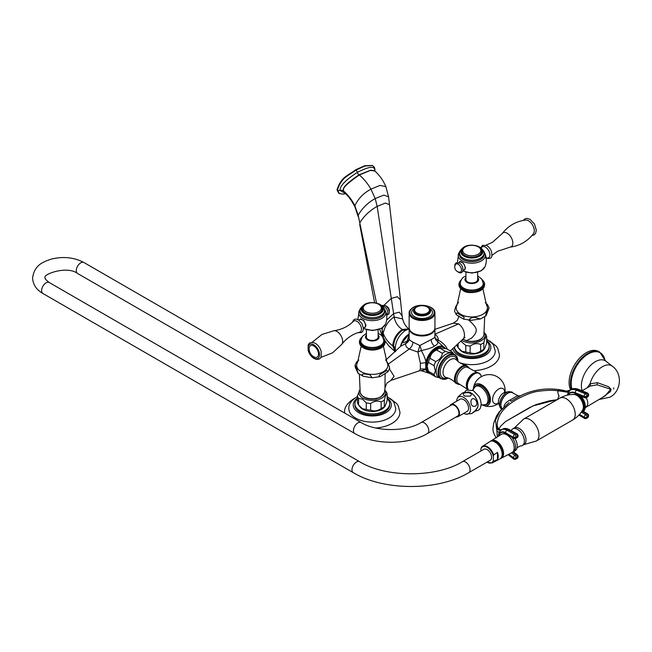 <?xml version="1.0" encoding="UTF-8"?>
<svg xmlns="http://www.w3.org/2000/svg" width="652" height="652" viewBox="0 0 652 652"><rect width="100%" height="100%" fill="white"/><g stroke="black" fill="none" stroke-linecap="round" stroke-linejoin="round"><path stroke-width="0.98" d="M371.453 348.323L371.453 350.034M366.424 333.392L362.341 336.44L360.792 340.874A11.491 6.634 180 0 0 364.158 345.56A11.491 6.634 0 0 0 376.685 347.003A11.491 6.634 0 0 0 383.775 340.874C383.327 337.459 381.885 335.185 379.44 334.036L378.152 333.392M361.477 346.416L361.477 344.704L361.395 346.391L362.072 346.962L362.072 345.25L362.031 346.954L362.748 347.475L362.748 345.764L362.732 347.475L363.498 347.956L363.498 346.236L363.498 347.956L364.321 348.388L364.321 346.677L364.321 348.388C369.855 350.678 375.299 350.605 380.67 348.176L383.466 346.098L383.36 344.419L383.36 346.13M365.21 348.779L365.21 347.068M366.155 349.122L366.155 347.41M367.149 349.415L367.149 347.695M368.184 349.651L368.184 347.94M369.252 349.839L369.252 348.127M370.344 349.969L370.344 348.25M372.569 350.051L372.569 348.339M373.677 350.01L373.677 348.298M374.778 349.904L374.778 348.192M375.862 349.749L375.862 348.038M376.913 349.537L376.913 347.826M377.932 349.268L377.932 347.557M378.902 348.95L378.902 347.239M379.814 348.584L379.814 346.872M380.67 348.176L380.67 346.465M381.461 347.72L381.461 346.008L381.461 347.72M382.178 347.223L382.178 345.511L382.178 347.223M382.814 346.693L382.814 344.981L382.814 346.693M383.506 346.016L383.889 345.536M384.044 345.348L384.354 344.884M383.824 345.552L383.824 343.832L383.824 345.552M384.484 344.631L384.721 344.174M384.191 344.941L384.191 343.229L384.191 344.941M384.819 343.865L384.46 342.602L384.46 344.313M385.047 343.058L384.639 341.966L384.639 343.677M385.145 342.227L384.713 341.322L384.713 343.033M385.104 341.395L385.177 341.819M384.949 340.572L388.82 345.967L395.03 351.485L392.683 345.723C388.478 342.748 385.291 338.608 383.14 333.294L383.392 337.866M384.664 339.79L384.867 340.238M384.272 339.048L384.55 339.505M383.783 338.347L384.126 338.82M383.213 337.712L383.629 338.192M360.686 338.502L361.061 338.021M360.222 339.162L360.532 338.69M359.847 339.871L360.091 339.415M359.578 340.629L359.749 340.181M359.423 341.42L359.529 340.98M359.391 342.227L359.464 342.65M359.855 342.716L359.855 341.004L359.431 341.811M359.488 343.025L359.627 343.465M359.888 343.359L359.888 341.648L359.391 342.308M359.7 343.8L359.912 344.256M360.01 344.003L360.01 342.284L359.505 343.131M360.026 344.533L360.303 344.998M360.23 344.631L360.23 342.919L359.741 343.938M360.442 345.218L360.784 345.69M360.556 345.25L360.556 343.539L360.556 345.25M360.972 345.845L360.972 344.134L360.841 345.788L361.363 346.334M383.392 346.171L386.954 362.325A15.599 9.006 0 0 1 380.646 372.985A15.599 9.006 0 0 1 361.257 371.754A15.599 9.006 180 0 1 357.614 362.325L361.175 346.171M380.14 376.66C378.616 376.758 378.616 376.025 380.132 374.444L386.872 370.442L387.948 371.811L380.14 376.66M389.162 368.421C389.904 368.584 389.611 367.1 388.282 363.971L385.601 359.798M363.262 376.269C360.67 373.979 362.814 373.457 369.7 374.704L372.235 377.793L363.262 376.269M358.812 360.14L356.62 362.023L354.99 365.34L356.285 366.962L358.16 373.392L355.413 367.638L354.99 365.34M385.096 374.126L384.982 388.136M384.378 392.52L380.727 397.092L376.114 398.779C367.785 399.88 362.479 397.793 360.189 392.52A12.168 7.025 180 0 0 363.694 396.734A12.168 7.025 180 0 0 376.334 398.388A12.168 7.025 180 0 0 384.378 392.52L385.096 387.712C386.261 384.264 387.043 382.61 387.435 382.757L390.939 380.385L394.093 376.31L389.456 368.983M359.765 389.977A13.366 7.718 0 0 0 362.83 398.152A13.366 7.718 180 0 0 379.521 399.179A13.366 7.718 180 0 0 384.802 389.977M359.765 389.953L357.426 395.878A14.955 8.631 0 0 0 358.6 398.396L358.6 405.031L362.439 408.69L366.277 409.464A14.955 8.631 180 0 0 370.646 410.141C374.142 411.551 377.638 411.013 381.135 408.519A14.955 8.631 180 0 0 384.338 406.669L385.169 406.074L387.149 400.613L387.149 393.987C386.212 394.052 385.275 396.066 384.338 400.035L384.338 406.669M384.338 400.035A14.955 8.631 180 0 1 381.135 401.885C377.638 400.475 374.142 401.021 370.646 403.507A14.955 8.631 180 0 1 366.277 402.83L362.439 399.171L358.6 398.396M357.426 395.878L357.426 402.504A14.955 8.631 0 0 0 358.6 405.031L360.083 406.946A13.366 7.718 180 0 0 362.83 409.252A13.366 7.718 180 0 0 384.493 406.946L385.169 406.074M357.426 398.592A17.376 10.033 180 0 0 354.908 403.8A17.376 10.033 180 0 0 365.633 413.066A17.376 10.033 180 0 0 384.574 410.89A17.376 10.033 0 0 0 389.668 403.8A17.376 10.033 0 0 0 387.149 398.592M354.908 403.8L354.908 404.982A17.376 10.033 180 0 0 365.633 414.256A17.376 10.033 180 0 0 384.574 412.08A17.376 10.033 0 0 0 389.668 404.982L389.668 403.8M387.149 396.546L392.708 400.85L394.052 402.7L395.74 408.527A23.456 13.537 0 0 1 388.869 418.144A23.456 13.537 180 0 1 363.278 421.07A23.456 13.537 180 0 1 348.836 408.527C348.6 404.436 351.2 400.589 356.611 396.995L357.426 396.546M375.821 428.014A27.677 15.974 180 0 0 391.852 423.466A27.677 15.974 0 0 0 399.961 412.162L398.185 405.723L396.644 403.531L389.986 398.323M344.655 413.042A27.677 15.974 180 0 1 344.615 412.162C344.232 407.606 347.239 403.172 353.628 398.853L354.59 398.323M366.277 402.83L366.277 409.464M384.81 389.953L385.976 391.461A14.955 8.631 180 0 1 387.149 393.987M370.646 403.507L370.646 410.141M381.135 401.885L381.135 408.519M388.323 364.06L409.277 348.999L417.899 352.064L420.385 363.278L420.385 368.934L419.464 370.792L390.939 380.385M445.292 348.404A15.094 8.712 120 0 0 444.868 347.866A15.094 8.712 120 0 0 434.574 348.502A15.094 8.712 120 0 0 425.903 361.827C425.251 358.518 423.694 354.753 421.241 350.523L417.899 352.064L419.839 345.519L412.92 342.145C410.263 340.694 409.008 339.537 409.146 338.673M412.92 342.145C412.724 344.884 411.51 347.166 409.277 348.999C406.343 347.451 405.185 345.609 405.821 343.482A5.86 5.436 -174.1 0 0 409.122 339.146A5.86 5.436 -174.1 0 0 409.122 339.138A5.86 5.436 -174.1 0 0 409.138 338.901M434.925 328.16A12.901 7.449 180 0 1 434.933 328.535A12.901 7.449 180 0 1 431.159 333.8A12.901 7.449 180 0 1 417.101 335.413A12.901 7.449 180 0 1 409.138 328.535A12.901 7.449 180 0 1 409.154 328.16M434.745 336.913C435.487 336.986 434.289 337.883 431.159 339.602L419.839 345.519A5.86 2.07 75.9 0 1 421.241 350.523C427.247 349.35 431.632 347.891 434.395 346.147C437.492 344.492 438.478 342.854 437.337 341.232A5.86 0.611 123.6 0 0 438.446 340.197C438.152 337.443 436.938 335.462 434.802 334.264M434.933 328.535L434.933 337.092L435.862 339.896A5.86 5.664 142.6 0 0 435.862 339.896L435.862 339.896A5.86 5.664 142.6 0 0 437.337 341.232L445.3 348.404M447.256 349.195L446.816 348.013C445.08 345.022 442.284 342.414 438.446 340.197L435.12 338.38M446.816 348.013L446.31 348.69M434.933 327.793A12.901 7.449 180 0 1 431.159 333.058A12.901 7.449 0 0 1 417.101 334.672A12.901 7.449 0 0 1 409.138 327.793L409.138 313.05A12.901 7.449 0 0 0 417.101 319.928A12.901 7.449 0 0 0 431.159 318.315A12.901 7.449 0 0 0 434.933 313.05L434.933 327.793M416.432 307.206A8.557 4.939 0 0 0 415.984 307.442A8.557 4.939 0 0 0 413.474 310.939A8.557 4.939 0 0 0 418.763 315.511A8.557 4.939 0 0 0 428.087 314.435A8.557 4.939 0 0 0 430.597 310.939A8.557 4.939 0 0 0 427.647 307.206M427.264 313.001A7.384 4.262 180 0 1 419.212 313.922A7.384 4.262 180 0 1 414.648 309.985A7.384 4.262 180 0 1 416.815 306.97A7.384 4.262 0 0 1 424.868 306.041A7.384 4.262 0 0 1 429.423 309.985A7.384 4.262 0 0 1 427.264 313.001M409.138 335.209L406.987 341.346A5.86 3.472 -177.3 0 0 409.13 338.983M401.771 343.107L406.987 341.346L405.821 343.482L400.703 346.212L401.738 343.18A12.355 7.131 -60 0 1 409.138 334.231M409.138 328.999L405.56 330.352C399.244 334.753 395.797 340.719 395.226 348.25L395.544 351.012M409.106 329.007L403.001 329.896C397.198 333.954 394.044 339.415 393.547 346.261L395.536 351.73M376.522 303.107L358.176 215.217C362.186 208.224 367.867 202.674 375.21 198.55L383.832 195.111L388.576 196.774L389.505 204.671L385.308 203.065L377.166 206.407C369.814 210.482 364.012 215.967 359.765 222.862L358.176 215.217L354.859 205.787C351.844 199.732 347.948 194.703 343.156 190.694C345.226 189.928 337.5 190.017 359.309 175.013C363.824 178.787 367.704 183.505 370.955 189.17L375.21 198.55L377.166 206.407L394.142 317.027L402.634 318.975C403.865 323.522 405.984 326.823 408.983 328.893L402.284 329.472C396.66 333.319 393.466 338.738 392.683 345.723L393.547 346.261A5.86 3.382 180 0 1 395.226 348.25M344.101 192.413L343.156 190.694C344.745 189.854 338.152 188.941 359.056 174.826L370.735 170.164L374.484 170.726M374.631 170.832L374.655 170.416C374.892 165.763 369.122 166.407 357.353 172.356C345.56 180.025 339.79 186.04 340.059 190.392L345.112 193.31M343.164 190.824L343.963 192.291C348.062 195.567 351.762 200.555 355.079 207.263L354.859 205.787C358.16 198.648 363.523 193.106 370.955 189.17L379.953 185.412L385.837 186.594L388.576 196.774M372.382 165.559L364.892 166.015L355.805 170.18A2.315 1.337 -120 0 1 357.353 172.356A2.698 1.557 60 0 0 359.056 174.826A2.347 1.353 60 0 1 359.309 175.013L370.295 170.457L374.664 170.857C379.448 175.054 383.172 180.294 385.837 186.594M372.186 165.429L364.484 165.779L355.397 169.944C348.111 175.665 341.175 176.61 336.994 189.903L338.828 193.236M409.138 334.191L401.697 343.115L400.597 346.285L401.526 343.653M420.385 368.934L425.748 369.081L425.903 369.611L421.045 370.654M420.996 370.629L419.464 370.792M426.269 362.642L426.441 361.909L425.903 361.827L425.748 362.585L425.748 369.081L426.269 368.934A13.227 7.637 -60 0 1 426.269 362.651L420.385 363.278M434.102 374.566A14.955 8.631 120 0 0 435.699 376.848L429.961 373.531A14.955 8.631 120 0 1 428.356 371.257L427.109 366.098L428.356 362.39L434.102 365.707L435.349 370.858L434.102 374.566L428.356 371.257L427.443 369.008A13.366 7.718 -60 0 1 426.815 365.47A13.366 7.718 -60 0 1 439.644 347.875L446.457 348.738L452.203 352.047A14.955 8.631 -60 0 1 453.637 353.971M434.933 329.341L453.376 323.139L458.674 323.848C462.472 326.905 464.411 330.841 464.501 335.666L463.751 338.404L450.287 350.947M484.697 316.872L483.882 335.071C482.545 339.048 478.568 343.025 466.628 341.012L462.798 339.293L466.433 340.621L471.412 338.233C474.403 335.373 476.001 332.968 476.196 331.029L476.196 329.488C476.001 327.883 474.403 325.576 471.412 322.569L468.853 320.197M460.679 288.722L457.117 304.883A15.599 9.006 180 0 0 463.425 315.535A15.599 9.006 180 0 0 482.814 314.305A15.599 9.006 0 0 0 486.457 304.883L482.896 288.722M489.09 307.891L486.066 315.788C485.373 315.405 485.944 313.31 487.794 309.513L489.09 307.891L487.452 304.574L485.267 302.691M486.066 315.788L480.491 318.942L471.111 320.319C468.34 319.317 469.432 318.29 474.379 317.255L480.491 318.942M456.84 315.112L456.123 314.362L456.832 312.887L464.118 317.157L463.662 319.13L456.84 315.112M458.478 302.349L455.789 306.53L454.493 311.045L456.123 314.362M465.927 275.943L464.631 276.587C462.186 277.744 460.736 280.026 460.296 283.424A11.491 6.634 180 0 0 467.394 289.553A11.491 6.634 180 0 0 479.913 288.119A11.491 6.634 0 0 0 483.279 283.424L481.746 278.999L477.655 275.943M479.758 289.227L479.758 290.939L479.758 289.227L479.758 290.939L480.581 290.507L480.581 288.787L480.581 290.507L481.347 290.026L482.676 288.942L482.602 287.255L482.602 288.975M481.331 290.026L481.331 288.314L481.331 290.026M482.007 289.512L482.007 287.801L482.007 289.512M482.716 288.885L483.132 288.396M483.287 288.241L483.637 287.768M483.108 288.396L483.108 286.684L483.108 288.396M483.776 287.548L484.053 287.084M483.523 287.801L483.523 286.089L483.523 287.801M484.167 286.807L483.841 285.47L483.841 287.182M484.452 286.016L484.069 284.842L484.069 286.554M484.615 285.201L484.191 284.199L484.191 285.91M484.648 284.362L484.216 283.555L484.216 285.266M484.55 283.53L484.648 283.97M484.322 282.732L484.493 283.18M483.988 281.966L484.224 282.422M483.539 281.24L483.857 281.713M483.01 280.572L483.393 281.053M482.398 279.961L482.969 280.499M460.451 280.751L460.866 280.262M459.945 281.379L460.288 280.906M459.53 282.063L459.807 281.599M459.204 282.797L459.416 282.34M458.992 283.571L459.13 283.131M458.894 284.37L458.967 283.946M458.926 285.177L459.032 285.609M459.358 285.592L459.358 283.881L458.935 284.785M459.081 285.967L459.252 286.415M459.44 286.236L459.44 284.517L458.935 285.274M459.35 286.725L459.595 287.182M459.611 286.872L459.611 285.16L459.114 286.089M459.725 287.434L460.035 287.899M459.888 287.491L459.888 285.78L459.888 287.491M460.19 288.094L460.565 288.567M460.255 288.102L460.255 286.391L460.255 288.102M460.711 288.689L460.711 286.978L460.614 288.649L463.401 290.727L463.401 289.015L463.401 290.727C466.685 293.123 472.138 293.196 479.758 290.939M461.266 289.252L461.266 287.532L461.266 289.252M461.901 289.773L461.901 288.062L461.901 289.773M462.618 290.27L462.618 288.559L462.618 290.27M464.257 291.142L464.257 289.423M465.178 291.509L465.178 289.79M466.147 291.827L466.147 290.107M467.166 292.088L467.166 290.376M468.217 292.3L468.217 290.588M469.293 292.463L469.293 290.751M470.402 292.561L470.402 290.849M471.51 292.601L471.51 290.89M472.627 292.593L472.627 290.873M473.735 292.52L473.735 290.808M474.827 292.389L474.827 290.678M475.895 292.202L475.895 290.49M476.93 291.966L476.93 290.254M477.924 291.672L477.924 289.961M478.87 291.33L478.87 289.618M463.401 289.015L463.401 290.727M465.927 272.308L465.927 279.594A5.86 3.382 0 0 0 469.546 282.723A5.86 3.382 0 0 0 475.936 281.99A5.86 3.382 0 0 0 477.655 279.594L477.655 272.308M463.018 270.115A4.597 2.657 60 0 0 464.134 269.92A4.597 2.657 60 0 0 464.843 266.236A4.597 2.657 60 0 0 461.836 262.185A4.597 2.657 -120 0 0 459.538 261.957A4.597 2.657 -120 0 0 458.812 262.829L459.627 261.672L463.262 262.952L465.487 267.76L464.428 269.993L463.01 270.197M460.361 257.271A12.429 7.18 0 0 0 460.442 257.377A12.429 7.18 0 0 0 480.581 259.529A12.429 7.18 0 0 0 483.14 257.377A12.429 7.18 0 0 0 483.222 257.271M480.573 248.591A10.024 5.786 180 0 1 481.812 251.387A10.024 5.786 180 0 1 475.626 256.733A10.024 5.786 180 0 1 464.697 255.478A10.024 5.786 180 0 1 461.763 251.387A10.024 5.786 180 0 1 463.01 248.591M481.632 251.248A10.024 5.786 180 0 1 481.779 251.868M461.795 251.868A10.024 5.786 180 0 1 461.942 251.248M464.094 269.944A4.808 2.779 -120 0 0 464.664 269.838M459.497 261.982A4.808 2.779 60 0 1 459.864 261.558M465.12 269.292A4.597 2.657 60 0 1 464.803 269.537L464.134 269.92M459.538 261.957L460.206 261.574A4.597 2.657 60 0 1 460.451 261.46M458.226 264.296A4.572 2.641 60 0 1 461.396 269.121A4.572 2.641 60 0 1 459.481 272.194A5.183 5.183 0 0 1 455.243 264.859A4.572 2.641 -120 0 1 458.226 264.296M486.164 257.858L486.351 257.89A6.333 3.659 60 0 0 489.913 254.362A6.333 3.659 60 0 0 485.455 247.132A6.333 3.659 -120 0 0 481.192 248.257M525.651 220.058A8.077 4.662 60 0 1 528.576 220.816A8.077 4.662 60 0 1 533.54 227.018A8.077 4.662 60 0 1 533.483 233.62C527.541 241.354 519.734 245.861 510.06 247.141A8.077 4.662 60 0 0 512.643 241.216A8.077 4.662 60 0 0 507.142 233.188A8.077 4.662 -120 0 0 502.227 233.579C508.177 225.845 515.976 221.338 525.651 220.058M461.706 340.311A13.366 7.718 0 0 0 462.333 340.703A13.366 7.718 180 0 0 479.024 341.729A13.366 7.718 180 0 0 484.306 332.528L485.479 334.011A14.955 8.631 180 0 1 486.653 336.538L486.653 343.164L484.672 348.624L483.841 349.219A14.955 8.631 180 0 1 480.638 351.069C477.142 353.563 473.645 354.101 470.149 352.691A14.955 8.631 180 0 1 465.781 352.015L461.942 351.241L458.103 347.581L459.587 349.496A13.366 7.718 180 0 0 462.333 351.803A13.366 7.718 180 0 0 483.996 349.496L484.672 348.624M486.653 336.538C485.716 336.603 484.778 338.624 483.841 342.593A14.955 8.631 180 0 1 480.638 344.435C477.142 343.025 473.645 343.571 470.149 346.065A14.955 8.631 180 0 1 465.781 345.389L460.76 341.183M456.93 344.753L456.93 345.055A14.955 8.631 0 0 0 458.103 347.581L458.103 343.661M454.452 347.06A17.376 10.033 180 0 0 465.715 355.748A17.376 10.033 180 0 0 484.077 353.441A17.376 10.033 0 0 0 489.171 346.351A17.376 10.033 0 0 0 486.653 341.151M454.411 347.1L454.411 347.54A17.376 10.033 180 0 0 465.137 356.807A17.376 10.033 180 0 0 484.077 354.631A17.376 10.033 0 0 0 489.171 347.54L489.171 346.351M486.653 339.097L492.211 343.4L493.556 345.25L495.243 351.078A23.456 13.537 0 0 1 488.372 360.695A23.456 13.537 180 0 1 459.856 362.773M475.202 370.572A27.677 15.974 180 0 0 491.355 366.017A27.677 15.974 0 0 0 499.465 354.721L497.688 348.274L496.148 346.082L489.489 340.874M465.781 345.389L465.781 352.015M470.149 346.065L470.149 352.691M483.841 342.593L483.841 349.219M480.638 344.435L480.638 351.069M428.356 362.39A14.955 8.631 -60 0 1 429.961 358.266C430.483 354.533 432.7 351.77 436.612 349.994A14.955 8.631 -60 0 1 439.815 348.144L440.736 347.72M434.102 365.707A14.955 8.631 -60 0 1 435.699 361.575C439.611 359.798 441.828 357.035 442.349 353.302L436.612 349.994M442.349 353.302A14.955 8.631 -60 0 1 445.552 351.461L439.815 348.144M435.699 361.575L429.961 358.266M439.041 377.687L435.699 376.848M445.552 351.461C449.456 352.634 451.673 352.83 452.203 352.047M436.131 371.298A13.92 8.036 -60 0 1 442.203 357.288A13.92 8.036 -60 0 1 452.936 353.563L454.843 354.664A13.92 8.036 -60 0 0 444.11 358.388A13.92 8.036 -60 0 0 438.038 372.398A13.92 8.036 120 0 0 440.923 378.771L439.016 377.671A13.92 8.036 120 0 1 436.131 371.298M482.113 404.835A12.127 7.001 -120 0 0 483.026 405.275A12.127 7.001 -120 0 0 490.434 399.733A12.127 7.001 -120 0 0 482.439 385.242A12.127 7.001 -120 0 0 473.36 388.519A12.127 7.001 -120 0 0 473.279 389.537M487.117 404.264A10.848 6.259 -120 0 0 487.28 404.175A10.848 6.259 -120 0 0 488.943 395.487A10.848 6.259 -120 0 0 481.852 385.927A10.848 6.259 -120 0 0 476.433 385.389A10.848 6.259 -120 0 0 476.278 385.487M500.858 404.876A9.275 5.355 -60 0 1 507.452 393.498M512.553 392.806A9.739 5.623 120 0 0 505.064 395.495A9.739 5.623 120 0 0 500.85 405.259A9.739 5.623 120 0 0 501.885 408.853L500.72 405.063C500.459 398.519 508.258 390.075 512.553 392.806L517.721 395.642L510.133 399.92C505.96 402.308 503.923 404.713 504.02 407.15M517.37 395.74A4.222 4.002 -102.8 0 0 519.783 395.992M510.133 399.92L510.989 401.257M510.981 401.265L520.924 395.528L519.791 395.984L517.721 395.642M496.205 438.022C491.698 430.027 493.034 429.285 493.694 423.213L496.579 415.87L499.473 411.591L509.09 402.618L500.011 411.29L495.504 420.149L496.946 431.306L496.596 428.103L497.158 425.854L498.495 428.772M557.859 399.529C557.729 398.69 558.161 397.549 559.155 396.098C558.161 394.574 557.729 392.814 557.859 390.809C552.953 390.043 546.653 390.173 538.968 391.2C533.238 391.795 526.148 394.362 517.688 398.902C500.043 408.771 497.231 418.486 497.158 425.854A11.728 6.862 138.8 0 0 498.226 428.486L498.209 428.47C499.587 429.668 500.817 430.027 501.901 429.562M567.297 395.177L568.357 392.431A11.728 0.538 7.2 0 0 557.859 390.809C557.737 390.385 559.155 390.206 562.13 390.271L564.917 390.711C549.228 387.255 534.379 388.951 520.369 395.788M498.234 436.318L499.082 432.325L501.543 429.66A13.953 7.474 -116.7 0 0 500.972 430.002M499.082 432.325A11.728 1.019 15.4 0 0 496.946 431.306L497.305 436.905M500.663 430.206A11.728 4.051 62.2 0 1 496.596 428.511M501.298 429.79A11.728 5.566 63 0 1 496.596 428.103M500.606 429.872A11.728 6.862 138.8 0 1 498.242 428.503M557.436 399.554L533.091 405.854L505.487 421.583L500.581 426.212L498.976 429.146M568.357 392.431L570.647 389.782A13.953 8.598 56.4 0 1 570.777 389.684A13.953 8.598 56.4 0 1 577.566 389.497L586.425 393.091L585.349 393.808A1.997 1.165 112.1 0 0 584.176 396.359L584.208 396.758A1.997 1.165 112.1 0 0 584.762 397.736A1.997 1.997 0 0 0 586.621 397.549L587.697 396.84A1.997 1.997 0 0 0 588.577 395.022A1.997 1.051 -4.5 0 0 588.528 394.827M578.454 389.334C575.349 388.201 572.79 388.315 570.777 389.684L569.636 390.45A13.953 8.598 56.4 0 1 569.701 390.401A13.953 8.598 56.4 0 1 576.49 390.214A1.997 1.165 112.1 0 0 575.317 392.765L584.176 396.359A1.997 1.051 175.5 0 0 586.979 396.106A1.997 1.231 -123.6 0 0 585.349 393.808L576.49 390.214L577.566 389.497A1.997 1.165 112.1 0 1 578.454 389.334L587.313 392.928A1.997 1.165 112.1 0 0 586.425 393.091A1.997 1.231 -123.6 0 1 588.063 395.389A1.997 1.051 -4.5 0 0 588.552 394.623A1.997 1.997 0 0 0 587.313 392.928M569.62 390.458L569.571 390.491A11.728 7.857 56.5 0 1 562.13 390.271M570.304 390.002A11.728 9.014 56.8 0 1 562.749 390.32M587.615 413.857A1.997 0.962 -59.1 0 0 586.727 414.02A1.997 1.231 -123.6 0 1 588.088 416.465L586.979 417.549L588.088 416.465A1.997 1.239 4.9 0 0 588.577 415.74A1.997 1.997 0 0 0 587.615 413.857L583.385 411.33M588.577 415.74L588.544 416.106A1.997 1.239 4.9 0 1 588.063 416.832A1.997 1.231 56.4 0 1 587.664 417.598A1.997 1.997 0 0 0 588.544 416.106A1.997 1.239 4.9 0 0 588.544 415.919M578.911 415.047L584.461 418.364A1.997 0.962 -59.1 0 1 584.176 417.524L579.31 414.615M584.461 418.364A1.997 1.997 0 0 0 586.588 418.315A1.997 1.231 56.4 0 0 586.979 417.549A1.997 1.239 -175.1 0 1 584.176 417.524L584.208 417.158A1.997 0.962 -59.1 0 1 585.651 414.729L581.674 412.357M579.946 395.78A10.554 6.096 60 0 1 582.831 411.705L586.727 414.02L585.651 414.729A1.997 1.231 -123.6 0 1 587.012 417.182A1.997 1.239 -175.1 0 1 584.208 417.158L579.538 414.362M580.956 412.586A10.554 6.096 -120 0 0 582 412.186A10.554 6.096 -120 0 0 583.499 403.335A10.554 6.096 -120 0 0 576.115 394.101L584.762 397.736M576.115 394.101L570.777 394.59M582.709 409.855A9.405 5.428 -120 0 0 583.377 406.889A9.405 5.428 -120 0 0 573.825 394.46C568.943 394.403 564.322 395.625 559.938 398.111A12.665 7.311 60 0 1 569.693 401.51A12.665 7.311 60 0 1 575.227 414.248A12.665 7.311 -120 0 1 572.603 420.051C576.947 417.5 580.321 414.101 582.709 409.855M568.267 394.965A11.491 7.082 56.4 0 1 575.349 393.164L584.208 396.758A1.997 1.051 175.5 0 0 587.012 396.498L588.063 395.389L587.012 396.498A1.997 1.231 56.4 0 1 586.621 397.549M588.552 394.623L588.577 395.022A1.997 1.051 -4.5 0 1 588.088 395.78A1.997 1.231 56.4 0 1 587.697 396.84M585.219 407.712L605.398 395.699L610.679 389.179L597.028 384.81L590.076 386.131L582.016 390.784M602.807 397.198L610.516 391.518L611.103 389.301L608.552 386.717L597.436 382.675L590.027 383.881L587.093 387.85M571.396 389.325A24.393 14.083 120 0 1 570.443 383.327A24.393 14.083 120 0 1 587.688 353.457A24.393 14.083 120 0 1 599.881 352.251L598.536 351.477A24.393 14.083 120 0 0 579.742 358.005A24.393 14.083 120 0 0 569.098 382.553A24.393 14.083 120 0 0 570.598 389.806M522.358 445.536A9.617 5.55 60 0 0 523.833 437.826A9.617 5.55 60 0 0 517.558 429.358A9.617 5.55 -120 0 0 512.749 428.877L514.404 427.924A9.617 5.55 -120 0 1 519.212 428.397A9.617 5.55 60 0 1 525.496 436.873A9.617 5.55 60 0 1 524.021 444.574L522.358 445.536A9.617 5.55 60 0 1 520.198 445.968L517.044 447.826M512.749 428.877A9.617 5.55 -120 0 0 511.29 430.54L511.233 430.638M511.673 437.133A10.554 6.096 60 0 1 513.393 451.795L517.297 454.803A1.997 1.125 127.8 0 0 516.188 454.835L514.95 455.455A1.997 1.125 127.8 0 0 513.328 457.753L513.303 458.12A1.997 1.125 127.8 0 0 513.589 458.943A1.997 1.997 0 0 0 515.699 459.147L516.938 458.527A1.997 1.997 0 0 0 518.038 456.889A1.997 1.255 4.3 0 0 518.03 456.71M515.015 438.592A10.554 6.096 60 0 1 517.085 447.671A10.554 6.096 60 0 1 515.056 450.842L513.393 451.795A10.554 6.096 60 0 1 512.602 452.129M512.676 452.113L516.188 454.835A1.997 1.068 -116.7 0 1 517.378 457.386L516.107 458.372L517.378 457.386A1.997 1.255 4.3 0 0 518.063 456.53A1.997 1.997 0 0 0 517.297 454.803M516.938 458.527A1.997 1.068 63.3 0 0 517.346 457.753A1.997 1.255 4.3 0 0 518.038 456.889L518.063 456.53M511.535 452.814L514.95 455.455A1.997 1.068 -116.7 0 1 516.139 458.006A1.997 1.255 -175.7 0 1 513.328 457.753L508.796 454.248M508.503 454.403L513.303 458.12A1.997 1.255 -175.7 0 0 516.107 458.372A1.997 1.068 63.3 0 1 515.699 459.147M518.038 435.446A1.997 1.997 0 0 0 517.012 433.841A1.997 1.328 -61 0 0 515.928 433.882A1.997 1.068 -116.7 0 1 517.346 436.302A1.997 1.035 -3.9 0 0 518.038 435.446L518.063 435.846A1.997 1.035 -3.9 0 1 517.378 436.701L516.139 437.329L517.378 436.701A1.997 1.068 63.3 0 1 516.971 437.761A1.997 1.997 0 0 0 518.063 435.846A1.997 1.035 -3.9 0 0 518.014 435.65M515.732 438.388A1.997 1.997 0 0 1 513.866 438.348A1.997 1.328 -61 0 1 513.328 437.362A1.997 1.035 176.1 0 0 516.139 437.329A1.997 1.068 63.3 0 1 515.732 438.388L516.971 437.761M502.782 429.032A13.953 7.474 -116.7 0 1 508.226 429.619L515.928 433.882L514.689 434.509A1.997 1.068 -116.7 0 1 516.107 436.93A1.997 1.035 176.1 0 1 513.303 436.962A1.997 1.328 -61 0 1 514.689 434.509L506.987 430.247A13.953 7.474 -116.7 0 0 501.543 429.66L502.782 429.032C504.566 428.087 506.743 428.266 509.31 429.578A1.997 1.328 -61 0 0 508.226 429.619L506.987 430.247A1.997 1.328 -61 0 0 505.602 432.7A11.964 6.406 -116.7 0 0 498.56 436.115M504.151 433.49L502.651 433.849M501.331 434.362A10.554 6.096 60 0 1 509.505 437.027A10.554 6.096 60 0 1 514.192 447.728A10.554 6.096 -120 0 1 511.877 452.635L501.355 458.144A10.065 5.811 -120 0 0 503.564 453.466A10.065 5.811 60 0 0 499.09 443.262A10.065 5.811 60 0 0 491.298 440.719L501.331 434.362M490.679 441.217A10.065 5.811 60 0 1 491.298 440.719M500.614 458.421A10.065 5.811 -120 0 0 501.355 458.144M497.541 442.879A8.851 5.11 60 0 1 502.611 451.649M491.437 441.045A9.772 5.64 60 0 1 498.731 444.354A9.772 5.64 60 0 1 502.619 453.776A9.772 5.64 -120 0 1 501.143 457.851M491.559 441.037A9.772 5.64 60 0 1 498.764 444.534A9.772 5.64 60 0 1 502.537 453.825A9.772 5.64 -120 0 1 501.217 457.753M491.975 441.021A9.698 5.599 60 0 1 498.943 444.819A9.698 5.599 60 0 1 502.488 453.792A9.698 5.599 -120 0 1 501.437 457.402M481.225 447.761L480.907 449.057A9.161 5.289 60 0 1 487.125 447.264A9.161 5.289 60 0 1 493.344 456.237L493.67 454.941A9.633 5.558 60 0 0 482.521 446.286L481.225 447.761A9.633 5.558 60 0 1 482.521 446.286L489.97 441.559A10 5.77 60 0 1 497.712 444.085A10 5.77 60 0 1 502.154 454.224A10 5.77 -120 0 1 499.962 458.869L492.146 462.961A9.633 5.558 60 0 0 493.67 461.355L493.344 460.426A9.161 5.289 60 0 1 486.979 462.138M493.67 454.941L497.492 452.382A9.813 5.664 -120 0 1 498.209 456.351A9.813 5.664 -120 0 1 497.492 459.497L497.492 452.382M480.907 449.057L480.907 451.021M493.344 456.237L493.344 460.426M490.296 460.222A6.333 3.659 -120 0 0 491.608 457.329A6.333 3.659 -120 0 0 488.837 450.956A6.333 3.659 -120 0 0 483.963 449.261L462.398 461.706A6.333 3.659 -120 0 1 467.28 463.401A6.333 3.659 -120 0 1 470.043 469.774A6.333 3.659 -120 0 1 468.731 472.676L490.296 460.222M497.492 459.497L493.67 461.355M427.443 433.515L457.655 416.066A6.333 3.659 -120 0 0 458.967 413.164A6.333 3.659 -120 0 0 456.204 406.799A6.333 3.659 -120 0 0 451.323 405.096L421.111 422.545A6.333 3.659 60 0 1 425.984 424.24A6.333 3.659 60 0 1 428.755 430.613A6.333 3.659 60 0 1 427.443 433.515C407.956 445.161 374.256 445.161 354.769 433.515A6.333 3.659 120 0 1 353.457 430.613A6.333 3.659 120 0 1 356.228 424.24A6.333 3.659 120 0 1 361.102 422.545L83.937 262.52A6.333 3.659 120 0 0 79.055 264.223A6.333 3.659 120 0 0 76.292 270.588A6.333 3.659 120 0 0 77.604 273.49C66.822 265.185 41.443 274.696 45.265 278.013C44.556 278.42 45.893 279.928 49.275 282.536A6.333 3.659 -60 0 0 44.401 284.231A6.333 3.659 -60 0 0 41.63 290.605A6.333 3.659 -60 0 0 42.942 293.506L353.278 472.676A6.333 3.659 -60 0 1 351.966 469.774A6.333 3.659 -60 0 1 354.729 463.401A6.333 3.659 -60 0 1 359.611 461.706C385.748 477.818 436.269 477.818 462.398 461.706M456.123 416.954A7.033 4.059 60 0 0 458.006 416.677A7.033 4.059 60 0 0 459.464 413.458A7.033 4.059 -120 0 0 456.392 406.375A7.033 4.059 -120 0 0 450.972 404.493A7.033 4.059 -120 0 0 449.79 405.984M458.006 416.677L467.125 411.412A7.033 4.059 60 0 0 468.584 408.193A7.033 4.059 -120 0 0 465.512 401.11A7.033 4.059 -120 0 0 460.092 399.22L450.972 404.493M463.743 413.368A9.772 5.64 60 0 0 465.838 414.15A9.772 5.64 60 0 0 470.516 409.301A9.772 5.64 -120 0 0 464.737 398.103A9.772 5.64 -120 0 0 457.068 398.967A9.772 5.64 -120 0 0 456.702 401.184M463.042 392.74L468.845 392.17A9.772 5.64 60 0 1 477.981 404.998A9.772 5.64 60 0 1 477.614 407.353L474.762 411.461L471.649 413.58L476.547 409.537M470.165 396.171L464.697 396.066C458.625 391.281 475.707 391.665 470.165 396.171M463.768 392.634L462.292 393.115L458.144 396.791L457.068 398.967M475.218 406.212C472.309 406.807 470.883 405.128 470.915 401.192C472.553 394.273 480.141 403.164 475.218 406.212M366.424 329.749L366.424 337.043A5.86 3.382 0 0 0 370.043 340.173A5.86 3.382 0 0 0 376.432 339.439A5.86 3.382 0 0 0 378.152 337.043L378.152 329.749M359.57 319.659L360.116 319.113L363.759 320.401L365.984 325.209L364.924 327.443L364.134 327.687M360.849 314.712A12.429 7.18 0 0 0 360.939 314.826A12.429 7.18 0 0 0 381.078 316.97A12.429 7.18 0 0 0 383.637 314.826A12.429 7.18 0 0 0 383.718 314.712M381.07 306.041A10.024 5.786 180 0 1 382.308 308.836A10.024 5.786 180 0 1 376.123 314.183A10.024 5.786 180 0 1 365.193 312.927A10.024 5.786 180 0 1 362.259 308.836A10.024 5.786 180 0 1 363.506 306.041M362.292 309.317A10.024 5.786 180 0 1 362.439 308.698M382.129 308.698A10.024 5.786 180 0 1 382.276 309.317M382.439 306.522A4.572 2.641 -120 0 1 384.525 306.839A4.572 2.641 60 0 1 387.573 311.094A4.572 2.641 60 0 1 386.563 314.655M364.59 327.394A4.808 2.779 -120 0 0 365.161 327.288M359.994 319.431A4.808 2.779 60 0 1 360.36 319.007M360.947 318.909A4.597 2.657 -120 0 0 360.703 319.024L359.888 319.496A4.597 2.657 -120 0 1 362.186 319.724A4.597 2.657 60 0 1 365.185 323.775A4.597 2.657 60 0 1 364.484 327.459L363.449 328.323A13.594 7.848 0 0 0 381.901 327.907A13.594 7.848 0 0 0 385.487 324.231C387.288 319.782 387.272 315.348 385.422 310.914L384.827 309.822M364.484 327.459L365.299 326.986A4.597 2.657 -120 0 0 365.617 326.742M334.011 330.694A8.077 4.662 -120 0 1 336.937 331.452A8.077 4.662 60 0 1 341.901 337.663A8.077 4.662 60 0 1 341.844 344.264C347.557 336.766 355.161 333.221 359.619 332.21A6.357 3.667 -120 0 0 361.232 327.345A6.357 3.667 -120 0 0 356.962 321.297A6.357 3.667 -120 0 0 353.335 321.33C350.23 324.688 343.359 329.505 334.011 330.694L321.974 334.435L312.072 342.349M314.044 356.921A9.144 9.144 0 0 1 309.146 348.445A6.626 3.822 -120 0 1 313.824 345.984A6.626 3.822 60 0 1 318.51 353.971A6.626 3.822 60 0 1 314.044 356.921A6.626 3.822 60 0 1 313.824 356.799M364.321 346.677L364.321 348.388M387.149 398.111A19.047 10.994 0 0 1 385.756 412.757A19.047 10.994 180 0 1 359.578 413.172A19.047 10.994 180 0 1 357.426 398.111M434.395 346.147C432.39 344.289 431.306 342.104 431.159 339.602M426.441 361.909A14.646 8.46 -60 0 1 434.786 349.04A14.646 8.46 -60 0 1 444.77 348.266M413.417 307.491A12.192 7.042 0 0 0 413.417 317.451A12.192 7.042 0 0 0 430.662 317.451A12.192 7.042 0 0 0 430.662 307.491A12.192 7.042 0 0 0 413.417 307.491M415.389 307.825A10.44 6.023 0 0 0 414.656 308.209A10.44 6.023 0 0 0 414.656 316.733A10.44 6.023 0 0 0 429.415 316.733A10.44 6.023 0 0 0 428.69 307.825M414.762 309.235A7.848 4.531 0 0 0 417.704 314.72A7.848 4.531 0 0 0 427.59 314.142A7.848 4.531 0 0 0 429.309 309.235M414.648 309.985L414.648 310.564A7.384 4.262 0 0 0 419.212 314.508A7.384 4.262 0 0 0 427.264 313.579A7.384 4.262 0 0 0 429.423 310.564L429.423 309.985M409.138 334.044A12.315 7.107 120 0 0 408.918 334.166A12.315 7.107 120 0 0 400.532 346.351M403.001 329.896A5.86 3.382 -120 0 0 405.56 330.352M402.284 329.472C397.973 326.644 395.259 322.495 394.142 317.027C388.559 320.597 384.884 326.024 383.14 333.294L382.096 329.798L382.259 335.813L379.66 329.236M386.644 320.132L393.612 313.604L399.35 312.186L402.129 316.008L402.634 318.975M382.757 327.54L382.096 329.798L381.762 328.209M389.505 204.671L400.458 299.928L397.37 296.725L391.281 298.404L384.167 305.112M343.156 190.694A2.698 1.557 0 0 0 340.059 190.392A2.315 1.337 180 0 1 337.402 190.139L339.553 193.628L343.188 194.125L345.584 193.758M374.468 170.702A2.698 1.557 180 0 1 374.655 170.416A2.315 1.337 -0 0 0 374.892 169.822M355.397 169.944L355.805 170.18C348.518 175.901 341.583 176.839 337.402 190.139L336.994 189.903M429.35 372.911A14.646 8.46 -60 0 1 426.441 369.464L425.903 369.611A15.094 8.712 120 0 0 429.937 373.514M426.441 369.464L426.269 368.934M458.674 323.848L434.933 334.207M477.655 277.605A6.805 3.928 0 0 1 476.596 282.373A6.805 3.928 180 0 1 467.631 282.699A6.805 3.928 180 0 1 465.927 277.605M462.863 270.833A13.594 7.848 0 0 0 481.404 270.458A13.594 7.848 0 0 0 484.99 266.782L481.086 270.865L471.991 273.115L462.798 271.036M459.252 252.373L458.649 253.465A13.553 7.824 0 0 0 465.104 262.185A13.553 7.824 0 0 0 481.372 260.914A13.553 7.824 0 0 0 484.925 253.465L484.925 253.465C486.775 257.899 486.791 262.34 484.99 266.782M460.442 257.377L460.271 257.157A12.624 7.286 0 0 0 480.711 259.333A12.624 7.286 180 0 0 483.311 257.157L484.534 253.815L483.898 251.338L481.869 249.007M482.032 249.235A12.258 7.074 180 0 1 480.451 258.127A12.258 7.074 0 0 1 464.053 258.608A12.258 7.074 0 0 1 461.551 249.235M465.194 246.554A11.035 6.373 0 0 0 463.988 247.149A11.035 6.373 0 0 0 460.793 251.134L460.793 251.134A11.035 6.373 0 0 0 467.15 257.442A11.035 6.373 0 0 0 479.595 256.163A11.035 6.373 0 0 0 482.79 251.134L482.79 251.134A11.035 6.373 0 0 0 478.389 246.554M464.248 247.035A10.668 6.161 0 0 0 464.248 255.739A10.668 6.161 0 0 0 479.334 255.739A10.668 6.161 0 0 0 479.334 247.035A10.668 6.161 0 0 0 464.248 247.035M481.363 253.098A9.853 5.689 0 0 0 481.641 251.77A9.853 5.689 0 0 0 481.632 251.607M462.211 253.098A9.853 5.689 180 0 1 461.942 251.77A9.853 5.689 180 0 1 461.942 251.607M481.469 252.894L481.641 251.444A9.853 5.689 0 0 1 478.755 255.462A9.853 5.689 180 0 1 468.022 256.692A9.853 5.689 180 0 1 461.942 251.444L462.113 252.894M478.201 254.239A9.063 5.232 0 0 0 478.201 246.839A9.063 5.232 0 0 0 465.381 246.839A9.063 5.232 180 0 0 465.381 254.239A9.063 5.232 180 0 0 478.201 254.239M483.882 335.071A12.168 7.025 180 0 1 466.433 340.621M486.653 340.662A19.047 10.994 0 0 1 485.259 355.307A19.047 10.994 180 0 1 465.341 357.883A19.047 10.994 180 0 1 452.83 348.575M457.883 361.33A13.513 7.8 -60 0 0 448.274 355.976A13.513 7.8 -60 0 0 438.772 372.496A13.513 7.8 120 0 0 448.217 378.078M447.419 377.81A12.135 7.009 120 0 1 440.206 372.194A12.135 7.009 -60 0 1 448.103 357.761A12.135 7.009 -60 0 1 457.256 360.776M455.748 383.189A10.53 6.08 120 0 1 454.485 379.13A10.53 6.08 -60 0 1 458.429 369.26A10.53 6.08 -60 0 1 466.082 365.291C462.284 364.501 459.032 362.683 456.327 359.847A10.334 5.966 -60 0 0 448.136 361.355A10.334 5.966 -60 0 0 443.026 372.349A10.334 5.966 120 0 0 446.147 377.467C449.962 378.396 453.164 380.303 455.748 383.189L459.179 384.59M468.747 367.492A10.13 5.852 -60 0 0 460.687 368.225A10.13 5.852 -60 0 0 455.349 379.301A10.13 5.852 120 0 0 458.984 384.403M467.892 389.48L457.891 383.197A9.47 5.469 120 0 1 456.816 379.611A9.47 5.469 -60 0 1 460.312 370.792A9.47 5.469 -60 0 1 467.15 367.149L477.598 372.667M476.71 372.683A9.43 5.444 -60 0 0 469.864 376.261A9.43 5.444 -60 0 0 466.351 385.079A9.43 5.444 120 0 0 467.468 388.698M466.938 385.821A9.919 5.729 -60 0 1 471.429 375.674A9.919 5.729 -60 0 1 479.155 373.327M466.938 385.911A9.919 5.729 120 0 0 468.014 389.513M467.932 389.529L466.93 385.87L467.639 381.885L469 378.893L471.812 375.291L474.118 373.563L478.006 372.724L480.589 374.55L481.315 376.685A9.919 5.729 -60 0 0 473.8 374.281A9.919 5.729 -60 0 0 467.362 386.065A9.919 5.729 120 0 0 468.234 389.464M473.36 388.519A15.95 15.95 0 0 1 474.086 385.389A9.544 5.509 -60 0 1 477.15 380.075A15.95 15.95 0 0 1 505.023 392.357M504.746 392.235A8.59 4.963 -60 0 0 498.544 389.105A8.59 4.963 -60 0 0 492.594 399.554A8.59 4.963 120 0 0 498.609 403.099M499.888 407.035L498.682 403.352A7.123 4.116 120 0 1 498.446 401.73A7.123 4.116 -60 0 1 505.015 392.398L508.796 391.599A10.033 5.795 -60 0 0 499.554 404.745A10.033 5.795 120 0 0 499.888 407.035L501.445 409.317M500.956 402.879A9.438 5.452 -60 0 1 505.74 394.599M567.729 395.079A11.964 7.368 56.4 0 1 575.317 392.765M575.349 393.164A1.997 1.165 112.1 0 0 575.626 393.938M584.282 410.173A10.228 5.909 -120 0 0 585.349 406.815A10.228 5.909 -120 0 0 580.973 396.196M586.107 406.832A7.971 4.605 -120 0 0 586.189 397.769M597.436 382.675L597.028 384.81M613.711 388.951L613.711 387.834L613.711 388.951M598.707 399.562L609.979 397.198C621.209 391.298 622.815 373.743 612.399 366.253A18.582 10.725 -60 0 0 602.399 366.693A18.582 10.725 120 0 0 590.027 383.881A2.347 1.369 -122.1 0 1 589.97 386.188M612.399 366.253L605.936 361.224A19.707 11.377 120 0 0 595.325 361.689A19.707 11.377 120 0 0 581.388 385.829A19.707 11.377 120 0 0 582.171 390.695M599.881 352.251L604.95 360.206A24.108 13.92 120 0 0 588.234 354.003A24.108 13.92 120 0 0 571.185 383.531A24.108 13.92 120 0 0 571.991 389.048M559.938 398.111L523.703 419.032A12.665 7.311 60 0 1 533.458 422.431A12.665 7.311 60 0 1 538.992 435.169A12.665 7.311 -120 0 1 536.368 440.972L523.972 444.607M513.866 438.348L506.164 434.085A1.997 1.328 -61 0 1 505.626 433.099L513.328 437.362L505.602 432.7M505.626 433.099A11.491 6.153 -116.7 0 0 498.959 435.862M477.166 408.421A9.853 5.689 60 0 0 471.07 392.969A9.853 5.689 -120 0 0 467.696 392.023M473.523 389.195A10.432 6.023 60 0 1 480.663 386.954A10.432 6.023 60 0 1 487.981 398.616A10.432 6.023 60 0 1 482.529 404.794M472.529 390.149L476.123 385.568A10.848 6.259 60 0 1 481.543 386.106A10.848 6.259 60 0 1 488.633 395.666A10.848 6.259 60 0 1 486.971 404.354L487.28 404.175M378.152 335.055A6.805 3.928 0 0 1 376.448 340.148A6.805 3.928 0 0 1 367.475 339.822A6.805 3.928 180 0 1 366.424 335.055M359.749 309.822L359.146 310.914A13.553 7.824 0 0 0 365.601 319.635A13.553 7.824 0 0 0 381.868 318.355A13.553 7.824 0 0 0 385.422 310.914M360.939 314.826L360.768 314.606A12.624 7.286 180 0 0 381.208 316.782A12.624 7.286 0 0 0 383.808 314.606L385.03 311.265L384.395 308.779L382.365 306.456M382.528 306.685A12.258 7.074 0 0 1 380.947 315.576A12.258 7.074 180 0 1 364.549 316.057A12.258 7.074 180 0 1 362.047 306.685M365.69 303.995A11.035 6.373 0 0 0 364.484 304.598A11.035 6.373 0 0 0 361.281 308.583A11.035 6.373 0 0 0 367.647 314.892A11.035 6.373 0 0 0 380.092 313.612A11.035 6.373 0 0 0 383.286 308.583L383.286 308.583A11.035 6.373 0 0 0 378.885 303.995M379.831 313.188A10.668 6.161 0 0 0 379.831 304.484A10.668 6.161 0 0 0 364.745 304.484A10.668 6.161 0 0 0 364.745 313.188A10.668 6.161 0 0 0 379.831 313.188M361.281 308.583L364.558 304.46C370.613 300.629 382.911 303.164 383.286 308.583M362.439 309.056A9.853 5.689 0 0 0 362.439 309.219A9.853 5.689 0 0 0 362.708 310.548M382.129 309.056A9.853 5.689 180 0 1 382.137 309.219A9.853 5.689 180 0 1 381.86 310.548M382.137 308.893A9.853 5.689 180 0 1 379.252 312.911A9.853 5.689 0 0 1 368.519 314.142A9.853 5.689 0 0 1 362.439 308.893C362.267 307.402 363.311 305.886 365.56 304.329C368.869 302.609 372.52 302.267 376.506 303.286C379.228 304.777 380.972 303.946 382.137 308.893L381.966 310.344M365.878 304.288A9.063 5.232 0 0 0 365.878 311.689A9.063 5.232 0 0 0 378.698 311.689A9.063 5.232 180 0 0 378.698 304.288A9.063 5.232 180 0 0 365.878 304.288M313.824 344.794A8.077 4.662 60 0 1 319.537 354.696A8.077 4.662 60 0 1 313.824 357.989A8.077 4.662 -120 0 1 308.111 348.095A8.077 4.662 -120 0 1 313.824 344.794M383.172 337.646L382.732 337.247M362.202 336.945L361.705 337.361M358.16 373.392L363.58 376.383M387.948 371.811L389.578 368.494M380.409 376.579L372.235 377.793M360.189 392.52L359.374 374.321M409.138 328.535L409.122 339.146M434.933 313.05C435.34 306.195 420.434 302.805 413.058 307.459C410.1 309.61 408.796 311.469 409.138 313.05M409.57 329.236L408.983 328.893M383.091 337.573L382.259 335.813M400.458 299.928L402.129 316.008M374.59 302.748L359.7 224.337M358.144 216.513L355.079 207.263M374.281 170.571L374.378 171.109M372.594 165.665C374.232 166.749 374.998 168.135 374.892 169.83L374.794 170.971M338.616 193.122L339.024 193.359M401.029 345.886L385.886 360.01M420.89 370.589L430.051 373.539M463.751 338.404L465.072 337.394L464.273 337.483M463.662 319.13L471.836 320.352M482.366 279.912L481.869 279.496M461.339 279.798L460.899 280.205M458.649 253.465L457.411 262.536M484.925 253.465L484.33 252.373M460.271 257.157L459.041 253.815L459.684 251.338L461.714 249.007M482.79 251.134C482.415 245.714 470.116 243.18 464.061 247.018L460.793 251.134M481.641 251.444C480.475 246.497 478.731 247.336 476.009 245.837C472.024 244.818 468.372 245.168 465.063 246.888C462.79 248.469 461.746 249.993 461.942 251.444M457.712 271.705L458.421 272.194C463.67 275.584 464.721 265.91 459.358 263.098L456.131 262.87L454.917 264.443L454.778 266.635M480.76 247.866L482.537 245.299L486.873 245.625C489.22 247.116 490.817 249.341 491.665 252.291C491.689 254.956 493.597 259.879 485.699 258.029M491.877 255.429L497.566 251.289L510.06 247.141M485.96 245.185L492.39 242.332L502.227 233.579M531.999 235.486L534.069 234.94L535.528 233.457L536.311 230.246L534.485 224.019L530.003 219.308L526.849 218.371L524.754 218.917L523.295 220.409M458.984 315.886C457.834 319.301 457.06 320.939 456.661 320.808L453.376 323.139M440.923 378.771L448.266 378.095M457.932 361.363L457.932 361.322C457.908 358.168 456.881 355.951 454.843 354.664M469.008 367.565L466.082 365.291M483.026 405.275A15.95 15.95 0 0 0 498.65 403.384M504.64 393.14L504.452 391.974L505.145 392.374M498.731 403.482L498.038 403.083L498.568 402.936M513.271 393.205L512.007 392.031L508.796 391.599M570.476 389.896C567.688 391.07 565.83 391.347 564.917 390.711M557.232 399.676L549.506 400.784L536.205 404.542L529.318 407.728L505.487 421.583M586.588 418.315L587.664 417.598M585.349 406.815C585.072 409.407 584.233 411.037 582.831 411.705L582 412.186M604.82 359.985L605.936 361.224M572.603 420.051L536.368 440.972M508.038 454.64L513.589 458.943M493.01 440.882L499.652 445.088L502.773 453.433L502.064 456.579M486.857 462.211L492.146 462.961M353.278 472.676C383.914 491.086 438.103 491.086 468.731 472.676M359.611 461.706L49.275 282.536M83.937 262.52C74.1 257.369 63.268 256.22 51.443 259.072C42.869 261.917 34.312 265.095 32.6 278.013C33.008 284.68 36.455 289.838 42.942 293.506M77.604 273.49L354.769 433.515M421.111 422.545C406.123 431.885 376.09 431.885 361.102 422.545M465.838 414.15L471.649 413.58M464.444 392.292L466.547 390.083L473.336 390.572L478.959 396.481L480.385 399.57L481.241 404.134L480.288 408.315L478.299 410.377L475.161 411.102M486.971 404.354L481.2 405.177M504.2 433.49L506.164 434.085M517.012 433.841L509.31 429.578M523.703 419.032L514.355 427.948M385.487 324.231L381.583 328.315L372.594 330.564L363.457 328.567M359.146 310.914L357.85 319.529M362.21 306.456L360.189 308.763L359.537 311.248L360.768 314.606M362.61 310.344L362.439 308.893M381.86 305.87L382.439 305.421L385.658 305.649L388.29 308.412L389.358 311.933L388.942 313.922L386.66 315.307M389.293 311.208A5.183 5.183 0 0 0 386.367 306.13M358.616 319.953L359.888 319.496M358.111 332.65L361.534 332.544L362.862 331.175L363.457 328.486L361.966 323.563L358.38 319.806L355.853 319.04L354.052 319.48L352.202 322.414M341.844 344.264L332.585 352.822L320.784 357.435M315.258 343.286C318.168 345.136 320.156 347.899 321.208 351.575L321.159 356.628C320.719 357.728 319.643 360.792 314.077 358.535C311.159 356.685 309.178 353.922 308.119 350.246L308.168 345.193C308.608 344.093 309.684 341.029 315.258 343.286"/></g></svg>
